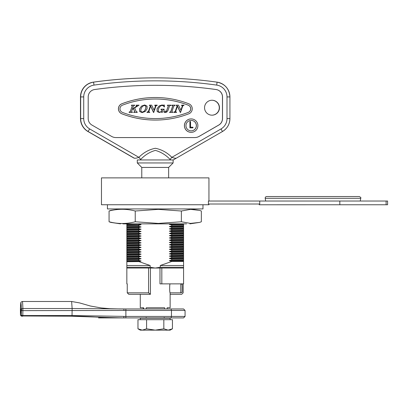 <?xml version="1.0" encoding="UTF-8"?>
<svg xmlns="http://www.w3.org/2000/svg" width="408" height="408" viewBox="0 0 408 408"><rect width="100%" height="100%" fill="white"/><g stroke="black" fill="none" stroke-linecap="round" stroke-linejoin="round"><path stroke-width="0.61" d="M191.179 132.345A6.717 6.717 90 0 0 197.895 125.628A6.717 6.717 90 0 0 191.179 118.912L191.117 118.912A6.717 6.717 90 0 0 184.401 125.628A6.717 6.717 90 0 0 191.117 132.345L191.179 132.345A6.717 6.717 90 0 1 184.467 125.628A6.717 6.717 90 0 1 191.179 118.912M191.179 120.406A5.222 5.222 90 0 0 185.956 125.628A5.222 5.222 90 0 0 191.179 130.856A5.222 5.222 90 0 0 196.406 125.628A5.222 5.222 90 0 0 191.179 120.406M155.331 118.57A91.061 91.04 90 0 0 188.216 112.409A3.881 3.881 90 0 0 188.216 105.172A91.061 91.04 90 0 0 155.331 99.011M188.277 105.172A91.061 91.04 90 0 0 122.446 105.172A3.881 3.881 90 0 0 122.446 112.409A91.061 91.04 90 0 0 188.277 112.409A3.881 3.881 90 0 0 188.277 105.172L188.216 105.172M155.361 97.517A92.555 92.534 90 0 0 121.905 103.78A5.375 5.375 90 0 0 121.905 113.801A92.555 92.534 90 0 0 188.817 113.801A5.375 5.375 90 0 0 188.817 103.78A92.555 92.534 90 0 0 155.361 97.517L155.3 97.517A92.555 92.534 90 0 0 121.844 103.78A5.375 5.375 90 0 0 121.844 113.801A92.555 92.534 90 0 0 155.3 120.064L155.361 120.064M212.012 100.251A7.466 7.461 90 0 0 204.551 107.717A7.466 7.461 90 0 0 212.012 115.178A7.466 7.461 90 0 0 219.473 107.717A7.466 7.461 90 0 0 212.012 100.251M141.77 177.878L141.77 167.428L168.642 167.428L173.119 162.95L173.119 159.962M141.77 167.428L137.292 162.95L173.119 162.95M140.097 159.962L170.702 159.962L170.095 159.451C165.944 155.035 161.038 152.011 155.382 150.389C149.741 152.006 144.85 155.025 140.704 159.451L140.097 159.962L137.44 159.962L140.097 159.962M134.298 158.177L88.138 131.524A14.928 14.923 -90 0 1 80.677 118.595L80.677 96.926A14.928 14.923 -90 0 1 93.544 82.141A447.836 447.739 -90 0 1 155.3 77.862L155.111 77.862A447.836 447.739 90 0 0 93.356 82.141A14.928 14.923 90 0 0 80.488 96.926L80.488 118.595A14.928 14.923 90 0 0 87.955 131.524L134.298 158.177C135.267 158.391 136.797 158.11 138.883 157.34L140.704 159.451M194.662 137.572A8.956 8.956 90 0 0 199.14 136.369L218.729 125.057A7.466 7.461 90 0 0 222.462 118.595L222.462 96.926A7.466 7.461 90 0 0 216.026 89.531A440.37 440.278 90 0 0 155.331 85.323M211.92 100.251A7.466 7.461 -90 0 1 219.29 107.717A7.466 7.461 -90 0 1 211.92 115.178M170.095 159.451L171.839 157.34L221.029 128.938A11.944 11.939 90 0 0 227.001 118.595L227.001 96.926A11.944 11.939 90 0 0 216.709 85.099A444.848 444.756 90 0 0 94.019 85.099A11.944 11.939 90 0 0 83.722 96.926L83.722 118.595A11.944 11.939 90 0 0 89.694 128.938L138.883 157.34C143.534 152.566 149.022 149.547 155.341 148.277C161.716 149.552 167.214 152.577 171.839 157.34C173.925 158.11 175.409 158.391 176.297 158.177L173.257 159.962L170.702 159.962M111.522 136.369A8.956 8.956 90 0 0 115.999 137.572L194.723 137.572A8.956 8.956 90 0 0 199.201 136.369L218.79 125.057A7.466 7.461 90 0 0 222.523 118.595L222.523 96.926A7.466 7.461 90 0 0 216.087 89.531A440.37 440.278 90 0 0 94.636 89.531A7.466 7.461 90 0 0 88.199 96.926L88.199 118.595A7.466 7.461 90 0 0 91.933 125.057L111.522 136.369M144.488 105.341L145.921 106.417L145.656 108.778L144.315 111.139L142.147 112.226M145.982 106.417L145.717 108.778L144.376 111.139L142.214 112.226L140.77 111.139L141.035 108.778L142.377 106.417L144.549 105.341L145.921 106.417M173.879 112.134L173.788 112.409L176.496 112.409L176.593 112.134L175.782 112.037L175.624 111.537L177.485 106.06L180.53 112.491L182.799 105.815L183.926 105.432L184.018 105.157L181.616 105.157L181.524 105.432L182.432 105.81L180.912 110.293L178.48 105.157L176.271 105.157L176.174 105.432L177.067 105.626L177.108 106.08L175.256 111.537L173.788 112.409M170.906 105.493L171.018 105.167L167.474 105.167L167.367 105.493L168.285 105.601L168.274 106.146L166.347 111.588L165.235 112.022L165.22 110.966L164.281 110.956L163.894 111.481L164.098 112.302L164.852 112.552L166.729 112.108L168.014 110.425L169.468 106.146L169.942 105.601L170.906 105.493M166.347 111.588L165.235 112.022M147.079 112.134L146.982 112.409L149.695 112.409L149.787 112.134L148.981 112.037L148.818 111.537L150.679 106.06L153.724 112.491L155.994 105.815L157.126 105.432L157.218 105.157L154.816 105.157L154.724 105.432L155.632 105.81L154.107 110.293L151.679 105.157L149.466 105.157L149.374 105.432L150.266 105.626L150.307 106.08L148.451 111.537L146.982 112.409M129.178 112.088L129.071 112.399L132.381 112.399L132.488 112.088L131.697 111.991L131.554 111.557L132.212 109.619L133.544 108.671L134.783 111.664L133.595 112.399L137.165 112.399L137.272 112.088L136.175 111.557L134.666 107.875L139.072 105.167L136.323 105.167L136.211 105.493L137.011 105.652L136.67 106.106L132.371 109.166L133.421 106.065L134.88 105.167L131.529 105.167L131.417 105.493L132.197 105.59L132.212 106.106L130.361 111.557L129.071 112.399M147.064 106.106L144.692 104.973L141.515 106.106L139.658 108.783L139.689 111.486L142.101 112.593L145.233 111.486L147.094 108.783L147.064 106.106M164.144 109.563L164.276 109.176L161.084 109.176L160.966 109.512L161.808 109.619L161.925 109.971L161.492 111.246L160.645 111.965L159.533 112.226L158.279 111.435L158.503 108.701L160.038 106.315L161.971 105.341L163.475 105.947L164.434 106.916L164.393 105.034L163.603 105.31L162.053 104.973L159.166 105.963L157.09 108.798L157.208 111.614L159.329 112.501L161.359 111.838L162.221 112.47L163.067 109.971L164.144 109.563M164.22 105.004L163.205 105.203M175.19 105.167L171.941 105.167L171.829 105.493L172.681 105.601L172.712 106.06L170.86 111.506L169.473 112.399L172.732 112.399L172.839 112.088L172.033 111.981L171.962 111.506L173.813 106.06L175.19 105.167M177.454 106.141L180.316 112.491M181.616 105.157L181.463 105.432L182.371 105.81L180.877 110.216M176.271 105.157L176.113 105.432L177.006 105.626L177.046 106.08L175.195 111.537L173.818 112.134M167.474 105.167L167.3 105.493L168.224 105.601L168.213 106.146L166.286 111.588M165.806 112.022L165.174 112.022M164.812 110.803L163.832 111.481L164.036 112.302L164.852 112.552M150.654 106.141L153.515 112.491M154.816 105.157L154.657 105.432L155.57 105.81L154.071 110.216M149.466 105.157L149.313 105.432L150.205 105.626L150.246 106.08L148.39 111.537L147.018 112.134M133.498 108.707L134.722 111.664L133.595 112.399M136.323 105.167L136.15 105.493L136.945 105.652L136.609 106.106L132.386 109.109M131.529 105.167L131.356 105.493L132.136 105.59L132.151 106.106L130.3 111.557L129.112 112.088M141.515 106.106L139.597 108.783L139.628 111.486L142.101 112.593M144.692 104.973L141.454 106.106M161.084 109.176L160.905 109.512L161.746 109.619L161.864 109.971L161.43 111.246L160.584 111.965L159.472 112.226M163.475 105.947L164.184 106.993M161.905 105.341L163.414 105.947M163.542 105.31L163.144 105.203M162.053 104.973L159.105 105.963L157.029 108.798L157.146 111.614L159.329 112.501M161.323 111.868L161.91 112.47M171.829 105.493L172.62 105.601L172.65 106.06L170.794 111.506L169.473 112.399M171.941 105.167L171.768 105.493M191.148 120.406A5.222 5.222 -90 0 1 196.34 125.628A5.222 5.222 -90 0 1 191.148 130.856M190.531 127.219L192.964 127.219L192.964 127.867L189.904 127.867L189.904 121.548L190.531 121.548L190.531 127.219L192.902 127.219M189.965 127.867L189.965 121.548M83.722 96.926L80.488 96.926C81.11 88.806 85.399 83.88 93.356 82.141L93.356 82.141C113.842 79.29 134.431 77.862 155.111 77.862A447.836 447.739 90 0 0 93.356 82.141L93.544 82.141A447.836 447.739 -90 0 1 217.056 82.141A14.928 14.923 -90 0 1 229.923 96.926L229.923 118.595A14.928 14.923 -90 0 1 222.462 131.519L176.271 158.197M107.437 204.745L107.437 208.927L202.975 208.927L202.975 204.745M208.947 201.027L208.947 177.878L101.465 177.878L101.465 204.745L208.947 204.745L208.947 204.01M339.833 201.027L387.6 201.027L387.6 204.76L339.833 204.76L339.833 201.027L259.743 201.027L259.743 204.01L208.427 204.01L208.427 201.027L259.911 201.027M122.92 223.854L186.553 223.854M120.498 223.854L110.782 222.396L109.069 221.763C117.79 224.069 126.516 224.069 135.237 221.763L158.304 223.416L181.376 221.763L190.505 223.406L199.634 222.396L201.343 221.763L201.343 211.018L199.634 210.385L190.505 209.37L181.376 211.018L158.304 209.365L135.237 211.018C126.516 208.712 117.79 208.712 109.069 211.018L110.782 210.385L120.498 208.927M312.962 196.549L359.259 196.549C360.713 197.237 361.202 197.819 360.728 198.298L265.19 198.298C265.144 197.263 265.634 196.681 266.664 196.549L312.962 196.549M259.223 204.01L259.223 204.77L366.7 204.76M387.6 204.76L387.6 201.027M141.856 223.854L126.842 223.854C121.625 223.854 121.625 223.854 126.842 223.854C121.625 223.854 121.625 223.854 126.842 223.854L126.842 283.866L127.25 283.866L126.842 283.866M168.56 223.854L171.039 223.854L169.315 224.349L183.569 224.114L183.569 223.854L171.039 223.854M181.376 211.018L181.376 221.763M135.237 211.018L135.237 221.763M109.069 211.018L109.069 221.763M138.649 223.854L126.842 224.201M169.315 224.349L171.763 224.976L171.763 225.904L169.315 226.619L171.763 227.246L171.763 228.174L169.315 228.888L171.763 229.515L171.763 230.444L169.315 231.157L171.763 231.785L171.763 232.713L169.315 233.427L171.763 234.054L171.763 234.983L169.315 235.691L171.763 236.324L171.763 237.247L169.315 237.961L171.763 238.593L171.763 239.516L169.315 240.23L171.763 240.863L171.763 241.786L169.315 242.5L171.763 243.132L171.763 244.055L169.315 244.769L171.763 245.402L171.763 246.325L169.315 247.039L171.763 247.671L171.763 248.594L169.315 249.308L171.763 249.936L171.763 250.864L169.315 251.578L171.763 252.205L171.763 253.133L169.315 253.847L171.763 254.475L171.763 255.403L169.315 256.117L171.763 256.744L171.763 257.672L169.315 258.386L171.763 259.014L171.763 259.942L169.315 260.651L183.569 260.421L183.569 268.041L155.208 268.041L150.144 267.265L150.144 265.501L138.899 261.594L141.097 260.987L138.649 260.324L138.649 259.396L141.097 258.718L138.649 258.055L138.649 257.127L141.097 256.448L138.649 255.785L138.649 254.862L141.097 254.179L138.649 253.516L138.649 252.593L141.097 251.909L138.649 251.246L138.649 250.323L141.097 249.645L138.649 248.977L138.649 248.054L141.097 247.376L138.649 246.707L138.649 245.784L141.097 245.106L138.649 244.438L138.649 243.515L141.097 242.837L138.649 242.174L138.649 241.245L141.097 240.567L138.649 239.904L138.649 238.976L141.097 238.298L138.649 237.635L138.649 236.706L141.097 236.028L138.649 235.365L138.649 234.437L141.097 233.759L138.649 233.096L138.649 232.167L141.097 231.489L138.649 230.826L138.649 229.903L141.097 229.22L138.649 228.556L138.649 227.633L141.097 226.95L138.649 226.287L138.649 225.364L141.097 224.686L138.649 224.018M126.842 268.041L155.208 268.041L160.268 267.265L160.268 265.501L171.763 261.472L169.315 260.651M183.569 260.421L183.569 224.114M183.569 259.758L171.763 259.942M183.569 261.1L171.763 261.283M169.315 258.386L183.569 258.152M183.569 257.489L171.763 257.672M183.569 258.83L171.763 259.014M169.315 256.117L183.569 255.882M183.569 255.219L171.763 255.403M183.569 256.561L171.763 256.744M169.315 253.847L183.569 253.613M183.569 252.95L171.763 253.133M183.569 254.291L171.763 254.475M169.315 251.578L183.569 251.343M183.569 250.68L171.763 250.864M183.569 252.022L171.763 252.205M169.315 249.308L183.569 249.074M183.569 248.411L171.763 248.594M183.569 249.757L171.763 249.936M169.315 247.039L183.569 246.804M183.569 246.141L171.763 246.325M183.569 247.488L171.763 247.671M169.315 244.769L183.569 244.535M183.569 243.872L171.763 244.055M183.569 245.218L171.763 245.402M169.315 242.5L183.569 242.27M183.569 241.602L171.763 241.786M183.569 242.949L171.763 243.132M169.315 240.23L183.569 240.001M183.569 239.333L171.763 239.516M183.569 240.679L171.763 240.863M169.315 237.961L183.569 237.731M183.569 237.063L171.763 237.247M183.569 238.41L171.763 238.593M169.315 235.691L183.569 235.462M183.569 234.799L171.763 234.983M183.569 236.14L171.763 236.324M169.315 233.427L183.569 233.192M183.569 232.529L171.763 232.713M183.569 233.871L171.763 234.054M169.315 231.157L183.569 230.923M183.569 230.26L171.763 230.444M183.569 231.601L171.763 231.785M169.315 228.888L183.569 228.653M183.569 227.99L171.763 228.174M183.569 229.332L171.763 229.515M169.315 226.619L183.569 226.384M183.569 225.721L171.763 225.904M183.569 227.062L171.763 227.246M183.569 224.798L171.763 224.976M126.842 261.222L141.097 260.987M138.649 260.324L126.842 260.508M138.899 261.594L126.842 261.717M126.842 258.952L141.097 258.718M138.649 258.055L126.842 258.238M138.649 259.396L126.842 259.58M126.842 256.683L141.097 256.448M138.649 255.785L126.842 255.969M138.649 257.127L126.842 257.31M126.842 254.414L141.097 254.179M138.649 253.516L126.842 253.7M138.649 254.862L126.842 255.046M126.842 252.144L141.097 251.909M138.649 251.246L126.842 251.43M138.649 252.593L126.842 252.776M126.842 249.875L141.097 249.645M138.649 248.977L126.842 249.161M138.649 250.323L126.842 250.507M126.842 247.605L141.097 247.376M138.649 246.707L126.842 246.891M138.649 248.054L126.842 248.237M126.842 245.335L141.097 245.106M138.649 244.438L126.842 244.621M138.649 245.784L126.842 245.968M126.842 243.066L141.097 242.837M138.649 242.174L126.842 242.352M138.649 243.515L126.842 243.698M126.842 240.796L141.097 240.567M138.649 239.904L126.842 240.088M138.649 241.245L126.842 241.429M126.842 238.532L141.097 238.298M138.649 237.635L126.842 237.818M138.649 238.976L126.842 239.159M126.842 236.263L141.097 236.028M138.649 235.365L126.842 235.549M138.649 236.706L126.842 236.89M126.842 233.993L141.097 233.759M138.649 233.096L126.842 233.279M138.649 234.437L126.842 234.62M126.842 231.724L141.097 231.489M138.649 230.826L126.842 231.01M138.649 232.167L126.842 232.351M126.842 229.454L141.097 229.22M138.649 228.556L126.842 228.74M138.649 229.903L126.842 230.087M126.842 227.185L141.097 226.95M138.649 226.287L126.842 226.471M138.649 227.633L126.842 227.817M126.842 224.915L141.097 224.686M138.649 225.364L126.842 225.548M150.43 268.041L150.43 294.316L148.589 292.822L127.25 292.822L128.765 294.316L150.399 294.316M159.982 268.041L159.982 283.866L183.569 283.866L183.569 268.041M183.166 283.866L183.166 292.822L181.647 294.316L170.136 294.316M127.25 283.866L127.25 292.822M183.569 261.472L171.763 261.472M183.569 265.501L160.268 265.501M150.144 265.501L126.842 265.501M183.569 267.265L160.268 267.265M150.144 267.265L126.842 267.265M182.203 287.462L182.121 292.373L180.775 292.822L180.78 283.866L182.121 284.31L182.203 287.462M143.223 308.958L143.223 307.749M140.281 294.316L140.281 307.749L143.606 307.749L143.606 308.958M140.281 319.688L140.281 318.199L170.136 318.199L170.136 319.688M22.379 301.497A44.783 0.933 90 0 1 22.879 308.525L22.817 315.552L72.068 315.552L125.883 316.424L125.883 310.452L22.889 310.631A1.494 0.847 -179.2 0 1 21.369 309.784A1.494 1.26 -1.9 0 1 22.879 308.525L72.129 308.525L71.629 301.497L22.379 301.497C21.241 301.9 20.747 302.272 20.9 302.619C20.813 303.868 20.808 300.13 20.4 309.738A1.494 1.26 1.9 0 0 20.4 309.784L20.471 314.706A1.494 0.847 179.2 0 0 20.471 314.731A1.494 0.847 179.2 0 0 20.471 314.752M21.303 314.808A1.494 1.265 -1.9 0 1 21.298 314.706L21.369 309.784A43.289 0.903 -90 0 0 20.885 302.986A43.289 0.903 -90 0 0 20.4 309.784A1.494 0.847 179.2 0 0 20.4 309.805A1.494 0.847 179.2 0 0 20.4 309.83M21.022 309.534L21.298 314.757A1.494 1.494 0 0 0 22.792 316.2L22.817 315.552A1.494 0.847 -179.2 0 1 21.298 314.706A37.322 0.775 90 0 0 20.885 308.958A37.322 0.775 90 0 0 20.471 314.706A1.494 1.265 1.9 0 0 21.981 315.97A35.828 0.745 -90 0 0 21.981 315.97L21.996 315.97M164.409 317.914L170.136 317.914M146.003 317.914L98.537 317.914L123.874 317.914L102.031 317.419C89.694 316.73 79.667 316.139 72.043 316.2L21.981 315.97M170.998 317.914L171.457 316.424L185.064 316.424L183.569 317.914L125.858 317.914L125.883 316.424L171.457 316.424L171.457 310.452L170.998 308.958L183.569 308.958L185.064 310.452L125.883 310.452L125.853 308.958L170.998 308.958M72.027 315.97L72.129 308.525L125.853 308.958M140.281 308.958L124.858 308.958M125.858 317.914L123.874 317.914L123.864 316.43M98.297 317.22L122.885 317.914M146.589 319.688L146.589 328.807L155.208 330.138L168.132 330.138L163.827 328.807L155.208 330.138L142.28 330.138L137.97 328.807L137.97 319.688L172.441 319.688L172.441 328.807L168.132 330.138L170.136 330.138L172.441 328.807M140.281 330.138L142.28 330.138L137.97 328.807L140.281 330.138M146.589 328.807L142.28 330.138M163.827 319.688L163.827 328.807M170.136 283.866L170.131 283.866C169.509 283.585 169.509 293.097 170.131 292.822L170.136 307.749L167.188 307.749L167.188 308.958M164.602 308.958L164.602 307.749L146.304 307.749L146.304 308.958M83.722 118.595L80.488 118.595C80.677 124.231 83.161 128.54 87.95 131.519L134.12 158.182M89.694 128.938L87.955 131.524M227.001 96.926L229.923 96.926C229.301 88.806 225.012 83.88 217.056 82.141C196.569 79.29 175.986 77.862 155.3 77.862A447.836 447.739 -90 0 1 217.056 82.141L216.709 85.099M80.488 96.926L80.488 118.595M93.544 82.141L94.019 85.099M229.923 96.926L229.923 118.595L227.001 118.595M229.923 118.595C229.735 124.231 227.251 128.54 222.462 131.519L221.029 128.938M386.106 204.76L386.106 201.027M161.823 268.041L161.823 283.866M148.589 268.041L148.589 292.822M123.935 310.457L123.915 308.958L121.727 308.958M168.642 177.878L168.642 167.428M137.292 162.95L137.292 159.962M222.462 131.519L176.292 158.182M199.629 222.396L189.914 223.854M199.629 210.385L189.914 208.927M360.249 201.027L360.728 198.298M265.674 201.027L265.19 198.298M164.164 317.45L164.909 318.199M20.4 309.738A1.494 1.494 0 0 0 20.4 309.805L20.471 314.731A1.494 1.494 0 0 0 21.961 316.2M185.064 316.424L185.064 310.452M71.629 301.497L79.529 302.899L90.469 306.031L101.24 307.948L109.844 308.693L120.498 308.953M71.216 316.2L120.212 317.914M146.248 317.45L145.503 318.199M170.136 292.822L180.775 292.822"/></g></svg>
